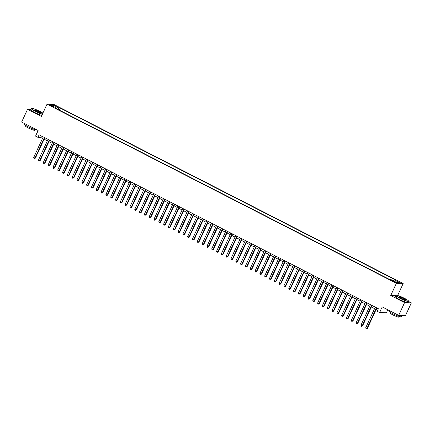 <?xml version="1.0" encoding="UTF-8"?>
<svg xmlns="http://www.w3.org/2000/svg" width="433" height="433" viewBox="0 0 433 433"><rect width="100%" height="100%" fill="white"/><g stroke="black" fill="none" stroke-linecap="round" stroke-linejoin="round"><path stroke-width="0.65" d="M51.332 106.166L53.562 106.946L50.271 105.425L51.332 106.166M403.166 283.55L53.806 104.429L47.024 104.174L396.384 283.296L403.166 283.55L397.646 295.495M395.675 295.712L390.734 295.528L404.568 302.618L411.35 302.873L408.611 301.471M411.35 302.873L405.461 315.614L398.685 315.359L382.198 306.91L379.611 312.512L386.393 312.767L387.779 309.768M30.867 109.435L27.539 109.311L21.65 122.052L38.131 130.501L35.544 136.103L37.947 137.337L40.697 137.44L42.537 138.387M404.568 302.618L398.685 315.359M379.611 312.512L377.203 311.278L378.382 308.734L39.127 134.793L37.947 137.337M394.68 281.656L391.459 280.351L393.543 281.612L395.702 282.37L394.68 281.656L394.495 282.051M56.182 108.526L56.241 107.947L54.953 107.898L389.884 279.621L391.167 279.669L396.46 282.386L399.242 282.489L393.949 279.772L395.232 279.821L60.306 108.104L59.023 108.055L57.898 109.408M56.241 107.947L50.948 105.235L53.73 105.338L59.023 108.055M390.734 295.528L396.384 283.296M27.539 109.311L41.373 116.401L47.024 104.174M44.117 139.193L47.349 140.855M48.929 141.661L52.16 143.318M53.741 144.129L56.972 145.786M58.552 146.598L61.784 148.254M63.364 149.066L66.595 150.722M68.176 151.534L71.407 153.19M72.988 153.996L76.219 155.658M77.799 156.465L81.036 158.121M82.611 158.933L85.848 160.589M87.423 161.401L90.659 163.057M92.24 163.869L95.471 165.525M97.052 166.337L100.283 167.993M101.863 168.805L105.095 170.461M106.675 171.268L109.906 172.929M111.487 173.736L114.718 175.392M116.298 176.204L119.53 177.86M121.11 178.672L124.341 180.328M125.922 181.14L129.153 182.796M130.734 183.608L133.965 185.264M135.545 186.071L138.776 187.733M140.357 188.539L143.594 190.195M145.169 191.007L148.405 192.663M149.986 193.475L153.217 195.131M154.798 195.943L158.029 197.6M159.609 198.411L162.84 200.068M164.421 200.874L167.652 202.536M169.233 203.342L172.464 205.004M174.044 205.81L177.276 207.467M178.856 208.278L182.087 209.935M183.668 210.747L186.899 212.403M188.479 213.215L191.711 214.871M193.291 215.683L196.522 217.339M198.103 218.145L201.34 219.807M202.915 220.614L206.151 222.27M207.732 223.082L210.963 224.738M212.543 225.55L215.775 227.206M217.355 228.018L220.586 229.674M222.167 230.486L225.398 232.142M226.979 232.949L230.21 234.61M231.79 235.417L235.022 237.073M236.602 237.885L239.833 239.541M241.414 240.353L244.645 242.009M246.225 242.821L249.457 244.477M251.037 245.289L254.268 246.945M255.849 247.757L259.086 249.413M260.661 250.22L263.897 251.882M265.472 252.688L268.709 254.344M270.289 255.156L273.521 256.812M275.101 257.624L278.332 259.28M279.913 260.092L283.144 261.749M284.725 262.56L287.956 264.217M289.536 265.023L292.768 266.685M294.348 267.491L297.579 269.147M299.16 269.959L302.391 271.615M303.971 272.427L307.203 274.084M308.783 274.895L312.014 276.552M313.595 277.364L316.826 279.02M318.407 279.826L321.643 281.488M323.218 282.294L326.455 283.956M328.035 284.762L331.267 286.419M332.847 287.231L336.078 288.887M337.659 289.699L340.89 291.355M342.471 292.167L345.702 293.823M347.282 294.635L350.514 296.291M352.094 297.098L355.325 298.759M356.906 299.566L360.137 301.222M361.717 302.034L364.949 303.69M366.529 304.502L369.76 306.158M371.341 306.97L374.572 308.626M376.153 309.438L377.69 310.223M41.384 135.951L40.697 137.44M393.18 280.703L393.949 279.772M59.359 110.155L60.306 108.104M53.73 105.338L53.849 106.724M376.466 307.749L366.957 328.338L365.75 327.721L375.265 307.132M376.845 307.944L367.411 328.355L366.426 328.82L365.945 328.571L365.75 327.721M367.411 328.355L366.426 328.82M400.054 298.18A6.906 0.904 24.8 0 0 408.557 301.027A6.906 0.904 24.8 0 0 404.53 298.348A6.906 0.904 24.8 0 0 396.125 295.284A6.906 0.904 24.8 0 0 400.054 298.18M408.557 301.027L408.644 301.249A7.08 0.926 -155.2 0 1 408.649 301.384A7.08 0.926 -155.2 0 1 399.93 298.332A7.08 0.926 -155.2 0 1 395.794 295.447A7.08 0.926 -155.2 0 1 395.903 295.366L396.125 295.284M401.175 298.223A3.453 0.449 -155.2 0 1 399.161 296.881A3.453 0.449 -155.2 0 1 403.41 298.31A3.453 0.449 -155.2 0 1 405.375 299.755A3.453 0.449 -155.2 0 1 401.175 298.223M405.207 299.771A3.285 0.428 24.8 0 0 403.285 298.456A3.285 0.428 24.8 0 0 399.258 297.022M400.687 315.435A7.08 0.926 -155.2 0 0 402.122 315.5A7.08 0.926 -155.2 0 1 402.122 315.5L401.537 316.777A7.08 0.926 -155.2 0 1 392.818 313.719A7.08 0.926 -155.2 0 1 388.688 310.84L388.91 310.347M399.47 316.528L399.194 317.118A5.099 0.666 -155.2 0 1 392.92 314.915A5.099 0.666 -155.2 0 1 389.944 312.843L390.214 312.253M408.649 301.384L408.13 302.51A7.08 0.926 -155.2 0 1 399.41 299.452A7.08 0.926 -155.2 0 1 395.28 296.573L395.794 295.447M42.894 113.11A6.906 0.904 24.8 0 0 40.009 111.454A6.906 0.904 24.8 0 0 31.604 108.391A6.906 0.904 24.8 0 0 35.533 111.286A6.906 0.904 24.8 0 0 42.418 114.139M42.331 114.323A7.08 0.926 -155.2 0 1 35.409 111.438A7.08 0.926 -155.2 0 1 31.273 108.553A7.08 0.926 -155.2 0 1 31.382 108.472L31.604 108.391M36.653 111.33A3.453 0.449 -155.2 0 1 34.64 109.987A3.453 0.449 -155.2 0 1 38.889 111.411A3.453 0.449 -155.2 0 1 40.854 112.861A3.453 0.449 -155.2 0 1 36.653 111.33M40.686 112.872A3.285 0.428 24.8 0 0 38.764 111.562A3.285 0.428 24.8 0 0 34.737 110.123M36.994 129.916A7.08 0.926 -155.2 0 1 28.297 126.826A7.08 0.926 -155.2 0 1 24.167 123.946L24.389 123.454M34.949 129.635L34.672 130.225A5.099 0.666 -155.2 0 1 28.399 128.022A5.099 0.666 -155.2 0 1 25.423 125.949L25.693 125.359M41.812 115.449A7.08 0.926 -155.2 0 1 34.894 112.558A7.08 0.926 -155.2 0 1 30.759 109.673L31.273 108.553M371.655 305.281L362.145 325.87L360.938 325.253L370.453 304.664M372.034 305.476L362.6 325.887L361.615 326.352L361.133 326.109L360.938 325.253M362.6 325.887L361.615 326.352M366.843 302.819L357.328 323.402L356.126 322.785L365.641 302.202M367.222 303.008L357.788 323.419L356.803 323.884L356.321 323.64L356.126 322.785M357.788 323.419L356.803 323.884M362.031 300.35L352.516 320.934L351.315 320.317L360.83 299.733M362.405 300.54L352.976 320.95L351.991 321.416L351.509 321.172L351.315 320.317M352.976 320.95L351.991 321.416M357.22 297.882L347.704 318.466L346.503 317.849L356.013 297.265M357.593 298.077L348.164 318.488L347.174 318.953L346.698 318.704L346.503 317.849M348.164 318.488L347.174 318.953M352.408 295.414L342.893 316.003L341.691 315.386L351.201 294.797M352.781 295.609L343.353 316.02L342.362 316.485L341.881 316.236L341.691 315.386M343.353 316.02L342.362 316.485M347.596 292.946L338.081 313.535L336.879 312.918L346.389 292.329M347.97 293.141L338.541 313.552L337.551 314.017L337.069 313.768L336.879 312.918M338.541 313.552L337.551 314.017M342.784 290.478L333.269 311.067L332.068 310.45L341.577 289.861M343.158 290.673L333.729 311.083L332.739 311.549L332.257 311.3L332.068 310.45M333.729 311.083L332.739 311.549M337.967 288.015L328.458 308.599L327.256 307.982L336.766 287.398M338.346 288.205L328.918 308.615L327.927 309.081L327.445 308.837L327.256 307.982M328.918 308.615L327.927 309.081M333.156 285.547L323.646 306.131L322.444 305.514L331.954 284.93M333.534 285.737L324.106 306.147L323.115 306.613L322.634 306.369L322.444 305.514M324.106 306.147L323.115 306.613M328.344 283.079L318.834 303.663L317.633 303.046L327.142 282.462M328.723 283.274L319.289 303.685L318.304 304.15L317.822 303.901L317.633 303.046M319.289 303.685L318.304 304.15M323.532 280.611L314.022 301.2L312.815 300.583L322.331 279.994M323.911 280.806L314.477 301.216L313.492 301.682L313.01 301.433L312.815 300.583M314.477 301.216L313.492 301.682M318.72 278.143L309.211 298.732L308.004 298.115L317.519 277.526M319.099 278.338L309.665 298.748L308.68 299.214L308.199 298.965L308.004 298.115M309.665 298.748L308.68 299.214M313.909 275.675L304.399 296.264L303.192 295.647L312.707 275.058M314.288 275.87L304.854 296.28L303.869 296.746L303.387 296.497L303.192 295.647M304.854 296.28L303.869 296.746M309.097 273.207L299.582 293.796L298.38 293.179L307.895 272.595M309.476 273.402L300.042 293.812L299.057 294.278L298.575 294.034L298.38 293.179M300.042 293.812L299.057 294.278M304.285 270.744L294.77 291.328L293.569 290.711L303.084 270.127M304.664 270.934L295.23 291.344L294.245 291.81L293.763 291.566L293.569 290.711M295.23 291.344L294.245 291.81M299.474 268.276L289.958 288.86L288.757 288.243L298.272 267.659M299.847 268.465L290.419 288.876L289.428 289.341L288.952 289.098L288.757 288.243M290.419 288.876L289.428 289.341M294.662 265.808L285.147 286.392L283.945 285.78L293.455 265.191M295.035 266.003L285.607 286.413L284.616 286.879L284.135 286.63L283.945 285.78M285.607 286.413L284.616 286.879M289.85 263.34L280.335 283.929L279.133 283.312L288.643 262.723M290.224 263.535L280.795 283.945L279.805 284.411L279.323 284.162L279.133 283.312M280.795 283.945L279.805 284.411M285.038 260.872L275.523 281.461L274.322 280.844L283.832 260.255M285.412 261.067L275.983 281.477L274.993 281.943L274.511 281.694L274.322 280.844M275.983 281.477L274.993 281.943M280.221 258.404L270.712 278.993L269.51 278.376L279.02 257.787M280.6 258.598L271.172 279.009L270.181 279.474L269.699 279.231L269.51 278.376M271.172 279.009L270.181 279.474M275.41 255.941L265.9 276.525L264.698 275.908L274.208 255.324M275.789 256.13L266.36 276.541L265.369 277.006L264.888 276.763L264.698 275.908M266.36 276.541L265.369 277.006M270.598 253.473L261.088 274.057L259.887 273.44L269.396 252.856M270.977 253.662L261.543 274.073L260.558 274.538L260.076 274.295L259.887 273.44M261.543 274.073L260.558 274.538M265.786 251.005L256.276 271.588L255.069 270.971L264.585 250.388M266.165 251.2L256.731 271.61L255.746 272.076L255.264 271.827L255.069 270.971M256.731 271.61L255.746 272.076M260.975 248.537L251.465 269.126L250.258 268.509L259.773 247.92M261.353 248.731L251.919 269.142L250.934 269.607L250.453 269.358L250.258 268.509M251.919 269.142L250.934 269.607M256.163 246.068L246.653 266.658L245.446 266.041L254.961 245.451M256.542 246.263L247.108 266.674L246.123 267.139L245.641 266.89L245.446 266.041M247.108 266.674L246.123 267.139M251.351 243.6L241.841 264.19L240.634 263.573L250.15 242.983M251.73 243.795L242.296 264.206L241.311 264.671L240.829 264.422L240.634 263.573M242.296 264.206L241.311 264.671M246.539 241.138L237.024 261.721L235.823 261.104L245.338 240.521M246.918 241.327L237.484 261.738L236.499 262.203L236.017 261.96L235.823 261.104M237.484 261.738L236.499 262.203M241.728 238.67L232.212 259.253L231.011 258.636L240.526 238.053M242.101 238.859L232.673 259.27L231.687 259.735L231.206 259.491L231.011 258.636M232.673 259.27L231.687 259.735M236.916 236.201L227.401 256.785L226.199 256.168L235.709 235.584M237.289 236.396L227.861 256.807L226.87 257.267L226.394 257.023L226.199 256.168M227.861 256.807L226.87 257.267M232.104 233.733L222.589 254.317L221.387 253.706L230.897 233.116M232.478 233.928L223.049 254.339L222.059 254.804L221.577 254.555L221.387 253.706M223.049 254.339L222.059 254.804M227.293 231.265L217.777 251.854L216.576 251.237L226.086 230.648M227.666 231.46L218.237 251.871L217.247 252.336L216.765 252.087L216.576 251.237M218.237 251.871L217.247 252.336M222.475 228.797L212.966 249.386L211.764 248.769L221.274 228.18M222.854 228.992L213.426 249.403L212.435 249.868L211.954 249.619L211.764 248.769M213.426 249.403L212.435 249.868M217.664 226.329L208.154 246.918L206.952 246.301L216.462 225.712M218.043 226.524L208.614 246.934L207.624 247.4L207.142 247.156L206.952 246.301M208.614 246.934L207.624 247.4M212.852 223.866L203.342 244.45L202.141 243.833L211.65 223.249M213.231 224.056L203.802 244.466L202.812 244.932L202.33 244.688L202.141 243.833M203.802 244.466L202.812 244.932M208.04 221.398L198.531 241.982L197.329 241.365L206.839 220.781M208.419 221.588L198.985 241.998L198 242.464L197.518 242.22L197.329 241.365M198.985 241.998L198 242.464M203.229 218.93L193.719 239.514L192.512 238.897L202.027 218.313M203.607 219.125L194.173 239.536L193.188 240.001L192.707 239.752L192.512 238.897M194.173 239.536L193.188 240.001M198.417 216.462L188.907 237.051L187.7 236.434L197.215 215.845M198.796 216.657L189.362 237.067L188.377 237.533L187.895 237.284L187.7 236.434M189.362 237.067L188.377 237.533M193.605 213.994L184.095 234.583L182.888 233.966L192.404 213.377M193.984 214.189L184.55 234.599L183.565 235.065L183.083 234.816L182.888 233.966M184.55 234.599L183.565 235.065M188.793 211.526L179.278 232.115L178.077 231.498L187.592 210.909M189.172 211.721L179.738 232.131L178.753 232.597L178.272 232.348L178.077 231.498M179.738 232.131L178.753 232.597M183.982 209.063L174.467 229.647L173.265 229.03L182.78 208.446M184.355 209.253L174.927 229.663L173.942 230.129L173.46 229.885L173.265 229.03M174.927 229.663L173.942 230.129M179.17 206.595L169.655 227.179L168.453 226.562L177.963 205.978M179.543 206.785L170.115 227.195L169.124 227.661L168.648 227.417L168.453 226.562M170.115 227.195L169.124 227.661M174.358 204.127L164.843 224.711L163.642 224.094L173.151 203.51M174.732 204.322L165.303 224.732L164.313 225.198L163.831 224.949L163.642 224.094M165.303 224.732L164.313 225.198M169.547 201.659L160.031 222.248L158.83 221.631L168.34 201.042M169.92 201.854L160.491 222.264L159.501 222.73L159.019 222.481L158.83 221.631M160.491 222.264L159.501 222.73M164.735 199.191L155.22 219.78L154.018 219.163L163.528 198.574M165.108 199.386L155.68 219.796L154.689 220.262L154.208 220.013L154.018 219.163M155.68 219.796L154.689 220.262M159.918 196.723L150.408 217.312L149.206 216.695L158.716 196.106M160.297 196.918L150.868 217.328L149.878 217.794L149.396 217.545L149.206 216.695M150.868 217.328L149.878 217.794M155.106 194.255L145.596 214.844L144.395 214.227L153.904 193.643M155.485 194.449L146.056 214.86L145.066 215.325L144.584 215.082L144.395 214.227M146.056 214.86L145.066 215.325M150.294 191.792L140.785 212.376L139.583 211.759L149.093 191.175M150.673 191.981L141.239 212.392L140.254 212.857L139.772 212.614L139.583 211.759M141.239 212.392L140.254 212.857M145.483 189.324L135.973 209.908L134.766 209.291L144.281 188.707M145.861 189.513L136.427 209.924L135.442 210.389L134.961 210.146L134.766 209.291M136.427 209.924L135.442 210.389M140.671 186.856L131.161 207.439L129.954 206.822L139.469 186.239M141.05 187.051L131.616 207.461L130.631 207.927L130.149 207.678L129.954 206.822M131.616 207.461L130.631 207.927M135.859 184.388L126.349 204.977L125.142 204.36L134.658 183.771M136.238 184.582L126.804 204.993L125.819 205.459L125.337 205.21L125.142 204.36M126.804 204.993L125.819 205.459M131.047 181.92L121.532 202.509L120.331 201.892L129.846 181.303M131.426 182.114L121.992 202.525L121.007 202.99L120.526 202.741L120.331 201.892M121.992 202.525L121.007 202.99M126.236 179.451L116.721 200.041L115.519 199.424L125.034 178.834M126.615 179.646L117.181 200.057L116.196 200.522L115.714 200.273L115.519 199.424M117.181 200.057L116.196 200.522M121.424 176.989L111.909 197.572L110.707 196.955L120.222 176.372M121.797 177.178L112.369 197.589L111.378 198.054L110.902 197.811L110.707 196.955M112.369 197.589L111.378 198.054M116.612 174.521L107.097 195.104L105.896 194.487L115.405 173.904M116.986 174.71L107.557 195.121L106.567 195.586L106.085 195.343L105.896 194.487M107.557 195.121L106.567 195.586M111.801 172.053L102.285 192.636L101.084 192.019L110.594 171.436M112.174 172.247L102.745 192.658L101.755 193.123L101.273 192.874L101.084 192.019M102.745 192.658L101.755 193.123M106.989 169.584L97.474 190.174L96.272 189.557L105.782 168.967M107.362 169.779L97.934 190.19L96.943 190.655L96.462 190.406L96.272 189.557M97.934 190.19L96.943 190.655M102.172 167.116L92.662 187.706L91.46 187.088L100.97 166.499M102.551 167.311L93.122 187.722L92.132 188.187L91.65 187.938L91.46 187.088M93.122 187.722L92.132 188.187M97.36 164.648L87.85 185.237L86.649 184.62L96.158 164.031M97.739 164.843L88.31 185.254L87.32 185.719L86.838 185.47L86.649 184.62M88.31 185.254L87.32 185.719M92.548 162.18L83.039 182.769L81.837 182.152L91.347 161.569M92.927 162.375L83.493 182.786L82.508 183.251L82.026 183.007L81.837 182.152M83.493 182.786L82.508 183.251M87.737 159.717L78.227 180.301L77.02 179.684L86.535 159.1M88.116 159.907L78.682 180.317L77.696 180.783L77.215 180.539L77.02 179.684M78.682 180.317L77.696 180.783M82.925 157.249L73.415 177.833L72.208 177.216L81.723 156.632M83.304 157.444L73.87 177.855L72.885 178.315L72.403 178.071L72.208 177.216M73.87 177.855L72.885 178.315M78.113 154.781L68.603 175.365L67.396 174.753L76.912 154.164M78.492 154.976L69.058 175.387L68.073 175.852L67.591 175.603L67.396 174.753M69.058 175.387L68.073 175.852M73.301 152.313L63.792 172.902L62.585 172.285L72.1 151.696M73.68 152.508L64.246 172.919L63.261 173.384L62.78 173.135L62.585 172.285M64.246 172.919L63.261 173.384M68.49 149.845L58.975 170.434L57.773 169.817L67.288 149.228M68.869 150.04L59.435 170.45L58.45 170.916L57.968 170.667L57.773 169.817M59.435 170.45L58.45 170.916M63.678 147.377L54.163 167.966L52.961 167.349L62.476 146.76M64.052 147.572L54.623 167.982L53.638 168.448L53.156 168.204L52.961 167.349M54.623 167.982L53.638 168.448M58.866 144.914L49.351 165.498L48.15 164.881L57.659 144.297M59.24 145.104L49.811 165.514L48.821 165.98L48.344 165.736L48.15 164.881M49.811 165.514L48.821 165.98M54.055 142.446L44.539 163.03L43.338 162.413L52.848 141.829M54.428 142.636L45 163.046L44.009 163.512L43.527 163.268L43.338 162.413M45 163.046L44.009 163.512M49.243 139.978L39.728 160.562L38.526 159.945L48.036 139.361M49.616 140.173L40.188 160.583L39.197 161.049L38.716 160.8L38.526 159.945M40.188 160.583L39.197 161.049M44.426 137.51L34.916 158.099L33.714 157.482L43.224 136.893M44.805 137.705L35.376 158.115L34.386 158.581L33.904 158.332L33.714 157.482M35.376 158.115L34.386 158.581M393.418 281.547L393.619 281.109"/></g></svg>
